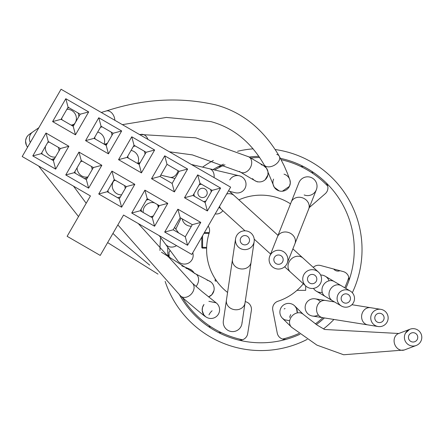 <?xml version="1.0" encoding="UTF-8"?>
<svg xmlns="http://www.w3.org/2000/svg" width="444" height="444" viewBox="0 0 444 444"><rect width="100%" height="100%" fill="white"/><g stroke="black" fill="none" stroke-linecap="round" stroke-linejoin="round"><path stroke-width="0.67" d="M159.99 249.55A101.016 101.016 0 0 1 160.695 237.651A101.016 101.016 0 0 0 159.995 250.538A101.016 101.016 0 0 1 160.695 237.651A101.016 101.016 0 0 0 159.995 250.538A101.016 101.016 0 0 1 159.99 249.55A101.016 101.016 0 0 0 159.995 250.538A101.016 101.016 0 0 1 160.695 237.651A101.016 101.016 0 0 0 159.995 250.538A101.016 101.016 0 0 1 160.695 237.651A101.016 101.016 0 0 0 159.99 249.55M202.597 167.133A101.016 101.016 0 0 1 213.381 160.462A101.016 101.016 0 0 0 202.597 167.133A101.016 101.016 0 0 1 213.381 160.462A101.016 101.016 0 0 0 202.597 167.133A101.016 101.016 0 0 1 213.381 160.462A101.016 101.016 0 0 0 202.597 167.133A101.016 101.016 0 0 1 213.381 160.462A101.016 101.016 0 0 0 202.597 167.133M237.557 151.287A101.016 101.016 0 0 1 253.163 148.834A101.016 101.016 0 0 0 237.557 151.287A101.016 101.016 0 0 1 253.163 148.834A101.016 101.016 0 0 0 237.557 151.287A101.016 101.016 0 0 1 253.163 148.834A101.016 101.016 0 0 0 237.557 151.287A101.016 101.016 0 0 1 253.163 148.834A101.016 101.016 0 0 0 237.557 151.287M275.258 149.539A101.016 101.016 0 0 1 362.026 249.55A101.016 101.016 0 0 0 275.258 149.539A101.016 101.016 0 0 1 352.325 292.74A101.016 101.016 0 0 0 275.258 149.539A101.016 101.016 0 0 1 352.325 292.74A101.016 101.016 0 0 0 362.026 249.55A101.016 101.016 0 0 1 352.325 292.74A101.016 101.016 0 0 0 275.258 149.539A101.016 101.016 0 0 1 352.325 292.74A101.016 101.016 0 0 0 275.258 149.539M165.14 281.391A101.016 101.016 0 0 0 307.198 339.388A101.016 101.016 0 0 1 165.14 281.391A101.016 101.016 0 0 0 307.198 339.388A101.016 101.016 0 0 1 165.14 281.391A101.016 101.016 0 0 0 307.198 339.388A101.016 101.016 0 0 1 165.14 281.391A101.016 101.016 0 0 0 307.198 339.388A101.016 101.016 0 0 1 165.14 281.391M323.51 328.91A101.016 101.016 0 0 0 333.921 319.464A101.016 101.016 0 0 1 323.51 328.91A101.016 101.016 0 0 0 333.921 319.464A101.016 101.016 0 0 1 323.51 328.91A101.016 101.016 0 0 0 333.921 319.464A101.016 101.016 0 0 1 323.51 328.91A101.016 101.016 0 0 0 333.921 319.464A101.016 101.016 0 0 1 323.51 328.91M285.076 308.547A63.72 63.72 0 0 1 284.199 308.896M300.777 166.494A12.432 12.432 0 0 1 303.574 166.583M313.048 173.582A12.432 12.432 0 0 0 311.583 171.206M221.24 166.494A12.432 12.432 0 0 0 218.448 166.583M169.203 256.632A12.432 12.432 0 0 1 167.876 254.173M221.24 332.6A12.432 12.432 0 0 1 218.448 332.517M212.093 310.789A12.432 12.432 0 0 0 208.985 314.868M208.969 325.513A12.432 12.432 0 0 0 210.439 327.888M290.709 314.596A12.432 12.432 0 0 0 289.688 317.432M348.795 277.35A92.08 92.08 0 0 1 344.777 287.784M322.927 317.704A92.08 92.08 0 0 1 315.34 323.892M298.951 333.45A92.08 92.08 0 0 1 282.617 339.061M242.541 339.76A92.08 92.08 0 0 1 182.517 297.696M169.292 257.731A92.08 92.08 0 0 1 168.97 252.281A3.885 3.885 0 0 0 170.019 250.299M214.657 169.98A92.08 92.08 0 0 1 224.991 164.802M250.954 158.014A92.08 92.08 0 0 1 259.646 157.476M281.157 159.696A92.08 92.08 0 0 1 327.722 186.08M333.716 269.031A5.439 5.439 0 0 0 340.004 270.712M216.644 281.019L215.162 281.019L215.162 278.821M296.986 290.343L305.688 290.343L305.688 285.908M204.401 232.589L208.791 232.589L204.401 232.589M206.632 248.135L202.575 248.135L206.632 248.135M206.66 247.358L201.798 247.358A0.777 0.777 0 0 0 202.575 248.135A0.777 0.777 0 0 1 201.798 247.358L201.798 237.102M203.951 233.372L208.791 233.372L208.791 234.315M302.753 279.076A9.402 9.402 0 0 1 312.154 269.675A9.402 9.402 0 0 1 321.556 279.076A9.402 9.402 0 0 1 312.154 288.478A9.402 9.402 0 0 1 302.753 279.076M316.816 279.076A4.662 4.662 0 0 0 312.154 274.414A4.662 4.662 0 0 0 307.492 279.076A4.662 4.662 0 0 0 312.154 283.738A4.662 4.662 0 0 0 316.816 279.076M269.103 259.651A9.402 9.402 0 0 1 278.505 250.25A9.402 9.402 0 0 1 287.906 259.651A9.402 9.402 0 0 1 278.505 269.053A9.402 9.402 0 0 1 269.103 259.651M275.041 268.387A9.402 9.402 0 0 1 269.769 256.182A9.402 9.402 0 0 1 281.973 250.91A9.402 9.402 0 0 1 287.246 263.114A9.402 9.402 0 0 0 281.973 250.91A9.402 9.402 0 0 0 269.769 256.182A9.402 9.402 0 0 0 275.041 268.387M298.895 182.75A9.402 9.402 0 0 1 311.1 177.478A9.402 9.402 0 0 1 316.372 189.682L308.697 209.041A9.402 8.142 21.6 0 0 302.958 198.002A9.402 8.142 21.6 0 0 291.214 202.103L298.895 182.75M317.033 186.219A9.402 9.402 0 0 1 304.168 194.955M283.167 259.651A4.662 4.662 0 0 0 278.505 254.989A4.662 4.662 0 0 0 273.843 259.651A4.662 4.662 0 0 0 278.505 264.313A4.662 4.662 0 0 0 283.167 259.651M235.459 240.221A9.402 9.402 0 0 1 244.86 230.819A9.402 9.402 0 0 1 254.262 240.221A9.402 9.402 0 0 1 244.86 249.628A9.402 9.402 0 0 1 235.459 240.221A9.402 9.402 0 0 0 243.473 249.522A9.402 9.402 0 0 1 235.459 240.221M254.262 240.221A9.402 9.402 0 0 1 243.473 249.522A9.402 9.402 0 0 0 254.262 240.221M235.559 238.839A9.402 9.402 0 0 1 246.242 230.924A9.402 9.402 0 0 0 235.559 238.839L223.349 320.818A9.402 9.402 0 0 0 231.263 331.502A9.402 9.402 0 0 0 241.947 323.587L245.016 302.997A9.402 8.142 -171.5 0 1 234.515 309.662A9.402 8.142 -171.5 0 1 226.412 300.222M242.047 322.205A9.402 9.402 0 0 1 232.645 331.607A9.402 9.402 0 0 1 223.349 320.818M249.522 240.221A4.662 4.662 0 0 0 244.86 235.559A4.662 4.662 0 0 0 240.198 240.221A4.662 4.662 0 0 0 244.86 244.883A4.662 4.662 0 0 0 249.522 240.221M299.989 334.254A93.246 93.246 0 0 1 179.681 295.16M168.048 256.876A93.246 93.246 0 0 1 167.788 247.275A93.246 93.246 0 0 0 167.76 249.55M213.026 169.597A93.246 93.246 0 0 1 223.482 164.186A93.246 93.246 0 0 0 213.026 169.597M249.184 157.054A93.246 93.246 0 0 1 258.869 156.327A93.246 93.246 0 0 0 249.184 157.054M309.268 207.598L325.252 193.701A7.77 7.77 0 0 0 325.53 182.229A93.246 93.246 0 0 0 280.442 158.347A93.246 93.246 0 0 1 345.787 288.384M316.367 324.581A93.246 93.246 0 0 0 324.398 317.937M287.052 339.083A7.77 7.77 0 0 1 277.25 333.105L272.777 310.09A7.77 7.77 0 0 1 277.983 301.226A54.396 54.396 0 0 0 303.308 283.744M247.691 333.622A7.77 7.77 0 0 1 238.112 339.938A7.77 7.77 0 0 0 247.691 333.622L251.359 310.467A7.77 7.77 0 0 0 245.854 301.787A54.396 54.396 0 0 1 245.221 301.598M208.181 226.046A7.77 7.77 0 0 1 209.224 232.9A54.396 54.396 0 0 0 227.572 292.452M215.196 213.897A7.77 7.77 0 0 0 222 211.638A7.77 7.77 0 0 1 215.196 213.897M290.52 203.857A54.396 54.396 0 0 0 238.883 199.856M222.899 210.739A54.396 54.396 0 0 0 222 211.638M313.242 267.366A7.77 7.77 0 0 1 320.585 265.512L343.234 271.578A7.77 7.77 0 0 1 348.512 281.768M68.087 107.209L61.094 119.319L73.205 126.312L80.198 114.202L68.087 107.209L65.812 98.718L52.603 121.595L61.094 119.319M52.603 121.595L75.48 134.804L73.205 126.312M123.549 215.046L191.786 254.445L230.636 187.146L61.056 89.238L22.2 156.532L90.437 195.932L67.127 236.308L100.233 255.422L123.549 215.046L191.786 254.445M75.48 134.804L88.689 111.927L65.812 98.718M98.784 117.754L85.575 140.631L108.458 153.846L121.667 130.963L98.784 117.754L101.06 126.246L94.067 138.356L106.183 145.355L113.176 133.239L101.06 126.246M101.848 165.285L78.971 152.076L65.762 174.953L88.639 188.167L101.848 165.285L93.357 167.56L81.246 160.567L74.253 172.677L86.364 179.67L93.357 167.56M111.944 171.112L98.735 193.995L121.617 207.204L134.826 184.321L111.944 171.112L114.219 179.604L107.226 191.719L119.342 198.712L126.335 186.597L114.219 179.604M131.763 136.791L118.548 159.674L141.431 172.883L154.64 150L131.763 136.791L134.038 145.282L127.04 157.398L139.155 164.391L146.148 152.275L134.038 145.282M144.922 190.149L131.713 213.031L154.59 226.24L167.799 203.358L144.922 190.149L147.197 198.64L140.204 210.756L152.314 217.749L159.307 205.633L147.197 198.64M177.894 209.191L164.685 232.068L187.562 245.277L200.777 222.4L177.894 209.191L180.17 217.682L173.177 229.792L185.292 236.785L192.285 224.675L180.17 217.682M197.708 174.869L184.499 197.747L207.381 210.956L220.59 188.078L197.708 174.869L199.983 183.361L192.99 195.471L205.106 202.464L212.099 190.354L199.983 183.361M164.735 155.827L151.526 178.71L174.403 191.919L187.618 169.042L164.735 155.827L167.011 164.319L160.018 176.435L172.128 183.428L179.121 171.317L167.011 164.319M45.998 133.034L32.784 155.916L55.667 169.125L68.876 146.248L45.998 133.034L48.268 141.531L41.275 153.641L53.391 160.634L60.384 148.524L48.268 141.531M22.2 156.532L90.437 195.932M32.784 155.916L41.275 153.641M68.876 146.248L60.384 148.524M55.667 169.125L53.391 160.634M88.689 111.927L80.198 114.202M85.575 140.631L94.067 138.356M121.667 130.963L113.176 133.239M108.458 153.846L106.183 145.355M88.639 188.167L86.364 179.67M65.762 174.953L74.253 172.677M78.971 152.076L81.246 160.567M98.735 193.995L107.226 191.719M134.826 184.321L126.335 186.597M121.617 207.204L119.342 198.712M141.431 172.883L139.155 164.391M118.548 159.674L127.04 157.398M154.64 150L146.148 152.275M131.713 213.031L140.204 210.756M167.799 203.358L159.307 205.633M154.59 226.24L152.314 217.749M174.403 191.919L172.128 183.428M151.526 178.71L160.018 176.435M187.618 169.042L179.121 171.317M164.685 232.068L173.177 229.792M200.777 222.4L192.285 224.675M187.562 245.277L185.292 236.785M207.381 210.956L205.106 202.464M184.499 197.747L192.99 195.471M220.59 188.078L212.099 190.354M181.002 218.159L175.824 229.126A8.702 8.702 0 0 0 175.818 229.126A8.702 8.702 0 0 1 176.157 228.488M194.561 196.381A8.702 8.702 0 0 1 193.9 193.9M199.079 184.932A8.702 8.702 0 0 1 201.554 184.266M210.528 189.444A8.702 8.702 0 0 1 211.194 191.925M206.01 200.893A8.702 8.702 0 0 1 203.535 201.559M204.878 188.878A4.662 4.662 0 0 1 206.582 195.243A4.662 4.662 0 0 1 200.216 196.953A4.662 4.662 0 0 1 198.507 190.581A4.662 4.662 0 0 1 204.878 188.878M135.337 146.037A8.702 8.702 0 0 0 133.328 146.509A8.702 8.702 0 0 1 135.337 146.037A8.702 8.702 0 0 0 133.328 146.509M127.75 156.166A8.702 8.702 0 0 0 128.344 158.147A8.702 8.702 0 0 1 127.75 156.166A8.702 8.702 0 0 0 128.344 158.147M137.318 163.325A8.702 8.702 0 0 0 140.287 162.432A8.702 8.702 0 0 1 137.318 163.325A8.702 8.702 0 0 0 140.287 162.432M145.016 154.234A8.702 8.702 0 0 0 144.311 151.215A8.702 8.702 0 0 1 145.016 154.234A8.702 8.702 0 0 0 144.311 151.215M108.53 192.468A8.702 8.702 0 0 1 107.936 190.487A8.702 8.702 0 0 0 108.53 192.468M113.514 180.83A8.702 8.702 0 0 1 115.523 180.353A8.702 8.702 0 0 0 113.514 180.83M117.499 197.647A8.702 8.702 0 0 0 120.468 196.753A8.702 8.702 0 0 1 117.499 197.647A8.702 8.702 0 0 0 120.468 196.753M125.202 188.556A8.702 8.702 0 0 0 124.492 185.537A8.702 8.702 0 0 1 125.202 188.556A8.702 8.702 0 0 0 124.492 185.537M180.725 296.104A8.702 6.51 131.8 0 0 191.381 293.961A8.702 6.51 131.8 0 0 192.335 283.133L202.142 291.625L216.156 302.841A8.702 8.702 0 0 1 217.804 315.057A8.702 8.702 0 0 1 205.605 316.683A8.702 8.702 0 0 1 203.974 304.484L202.497 307.459L202.236 310.711L203.835 314.868L205.616 316.694C204.928 316.561 196.631 309.696 180.725 296.104L117.86 224.897M215.989 302.714A8.702 8.702 0 0 1 218.426 314.119M229.77 179.925A8.702 8.702 0 0 1 245.782 186.275A8.702 8.702 0 0 1 235.309 192.746L229.554 191.386M239.31 175.807A8.702 8.702 0 0 1 245.782 186.275A8.702 8.702 0 0 0 239.31 175.807L209.457 168.753A8.702 6.555 103.3 0 1 214.047 177.572M290.11 180.736A8.702 8.702 0 0 1 290.209 181.269M290.276 181.868A8.702 8.702 0 0 1 290.298 182.379M288.522 187.818A8.702 8.702 0 0 1 287.79 188.656M286.502 189.732A8.702 8.702 0 0 1 284.216 190.842M273.782 186.363A8.702 8.702 0 0 1 273.426 185.537M122.383 124.647L166.378 117.444L210.956 121.623C233.261 127.7 250.977 142.074 264.097 164.746L264.097 164.746A8.702 5.45 -29.3 0 0 266.628 166.605A8.702 5.45 -29.3 0 0 276.323 163.903A8.702 5.45 -29.3 0 0 279.282 156.233L279.282 156.233A8.702 5.45 -29.3 0 0 276.751 154.368M273.604 179.099A8.702 8.702 0 0 0 282.395 191.209A8.702 8.702 0 0 0 284.021 174.181A8.702 8.702 0 0 1 282.395 191.209A8.702 8.702 0 0 1 273.604 179.099M264.097 164.746L266.666 168.448M267.105 169.197L267.432 169.902M267.682 170.585L267.86 171.218A8.702 8.702 0 0 0 267.81 171.012M268.043 172.25L274.292 187.268L279.182 190.903M266.927 168.875A8.702 8.702 0 0 1 267.521 170.119M267.932 174.903A8.702 8.702 0 0 1 267.643 175.996M239.471 171.378A8.702 6.494 -61.9 0 0 240.576 172.189C252.525 179.426 258.225 182.617 257.681 181.763A8.702 8.702 0 0 1 252.564 178.627A8.702 8.702 0 0 0 257.681 181.763A8.702 8.702 0 0 1 255.167 180.836M169.397 151.793L192.335 154.884L240.576 172.189A8.702 6.494 -61.9 0 0 241.93 172.672A8.702 6.494 -61.9 0 0 250.821 166.705A8.702 6.494 -61.9 0 0 248.773 156.832A8.702 6.494 -61.9 0 0 247.419 156.349M257.681 181.763A8.702 8.702 0 0 0 267.793 170.957A8.702 8.702 0 0 0 261.1 164.696A8.702 8.702 0 0 1 265.168 179.737A8.702 8.702 0 0 1 257.681 181.763M147.952 139.41A8.702 6.521 -93.5 0 0 142.851 134.404A8.702 6.521 -93.5 0 0 141.575 134.316A8.702 6.521 -93.5 0 0 140.221 134.593M91.386 166.422A8.702 8.702 0 0 1 92.102 169.736A8.702 8.702 0 0 0 91.386 166.422M87.623 177.5A8.702 8.702 0 0 1 84.393 178.532A8.702 8.702 0 0 0 87.623 177.5M82.412 161.239A8.702 8.702 0 0 0 80.625 161.638A8.702 8.702 0 0 1 82.412 161.239A8.702 8.702 0 0 0 80.625 161.638M74.87 171.606A8.702 8.702 0 0 0 75.419 173.354A8.702 8.702 0 0 1 74.87 171.606A8.702 8.702 0 0 0 75.419 173.354M111.2 132.101A8.702 8.702 0 0 1 111.921 135.414A8.702 8.702 0 0 0 111.2 132.101M107.437 143.179A8.702 8.702 0 0 1 104.207 144.211A8.702 8.702 0 0 0 107.437 143.179M102.225 126.917A8.702 8.702 0 0 0 100.444 127.317A8.702 8.702 0 0 1 102.225 126.917A8.702 8.702 0 0 0 100.444 127.317M94.683 137.285A8.702 8.702 0 0 0 95.232 139.033A8.702 8.702 0 0 1 94.683 137.285A8.702 8.702 0 0 0 95.232 139.033M49.301 142.124A8.702 8.702 0 0 0 47.741 142.452A8.702 8.702 0 0 1 49.301 142.124M41.808 152.719A8.702 8.702 0 0 0 42.308 154.234A8.702 8.702 0 0 1 41.808 152.719M51.282 159.418A8.702 8.702 0 0 0 54.779 158.225A8.702 8.702 0 0 1 51.282 159.418A8.702 8.702 0 0 0 54.779 158.225M58.997 150.927A8.702 8.702 0 0 0 58.275 147.303A8.702 8.702 0 0 1 58.997 150.927A8.702 8.702 0 0 0 58.275 147.303M78.088 112.981A8.702 8.702 0 0 1 78.81 116.611A8.702 8.702 0 0 0 78.088 112.981M74.598 123.904A8.702 8.702 0 0 1 71.096 125.097A8.702 8.702 0 0 0 74.598 123.904M69.12 107.803A8.702 8.702 0 0 0 67.555 108.131A8.702 8.702 0 0 1 69.12 107.803A8.702 8.702 0 0 0 67.555 108.131M61.627 118.398A8.702 8.702 0 0 0 62.127 119.919A8.702 8.702 0 0 1 61.627 118.398A8.702 8.702 0 0 0 62.127 119.919M30.314 142.48A8.702 8.036 -125 0 1 32.667 132.029L29.287 134.393A8.702 8.702 0 0 0 27.628 147.136A8.702 8.702 0 0 1 31.197 133.383M194.622 273.515A8.702 6.499 118.7 0 1 195.715 273.954A8.702 6.499 118.7 0 1 196.698 274.658A8.702 6.499 118.7 0 1 196.07 286.436M209.263 280.963L209.257 280.963A8.702 8.702 0 0 0 207.126 280.247A8.702 8.702 0 0 1 208.586 296.908L211.866 294.672L213.958 290.609A8.702 8.702 0 0 1 208.586 296.908M39.205 166.35A8.702 6.521 -32.3 0 0 40.415 167.049M53.186 160.517A8.702 6.521 -32.3 0 0 53.485 158.869M194.106 273.066A8.702 8.702 0 0 0 192.202 270.635A8.702 8.702 0 0 1 194.106 273.066M186.058 268.437A8.702 8.702 0 0 1 192.202 270.635L192.202 270.635A8.702 8.702 0 0 0 186.88 268.442M190.426 269.408A8.702 8.702 0 0 1 191.031 269.758M191.758 270.263A8.702 8.702 0 0 1 192.202 270.635L189.693 269.07L181.835 265.878M114.879 120.318A8.702 6.005 -106.1 0 0 108.741 111.017A8.702 6.005 -106.1 0 0 106.238 110.983L106.238 110.983C143.601 98.779 180.114 96.748 215.778 104.901C242.258 112.093 263.425 129.204 279.282 156.233L284.249 165.984L287.457 173.421L289.871 179.837L290.287 183.056L289.433 186.336L282.395 191.209M192.763 252.747A8.702 8.702 0 0 1 189.632 262.382A8.702 8.702 0 0 0 192.763 252.747A8.702 8.702 0 0 1 176.806 259.507A8.702 8.702 0 0 0 189.632 262.382A8.702 8.702 0 0 1 177.467 260.539M153.408 215.856A8.619 8.619 0 0 1 150.483 216.689M141.764 211.655A8.619 8.619 0 0 1 141.075 209.241M148.629 199.473A8.702 8.702 0 0 0 146.392 200.039M141.009 209.363A8.702 8.702 0 0 0 141.636 211.583M150.61 216.766A8.702 8.702 0 0 0 153.33 215.989M158.292 207.392A8.702 8.702 0 0 0 157.603 204.651M146.32 200.161A8.619 8.619 0 0 1 148.757 199.545A8.619 8.619 0 0 0 146.32 200.161M157.476 204.579A8.619 8.619 0 0 1 158.219 207.526A8.619 8.619 0 0 0 157.476 204.579M350.233 291.014L341.275 285.714A8.702 7.537 -59.4 0 0 330.353 289.366A8.702 7.537 -59.4 0 0 332.412 300.693L316.411 291.231A8.702 8.702 0 0 0 322.244 292.33A8.702 8.702 0 0 1 313.486 288.384A8.702 8.702 0 0 0 316.411 291.231A8.702 8.702 0 0 1 313.486 288.384M353.291 302.936A8.702 8.702 0 0 1 341.369 305.994L332.412 300.693M337.096 298.501A8.702 8.702 0 0 1 345.804 289.799A8.702 8.702 0 0 1 354.506 298.501A8.702 8.702 0 0 1 345.804 307.204A8.702 8.702 0 0 1 337.096 298.501M320.646 275.036A8.702 8.702 0 0 1 329.048 280.83A8.702 8.702 0 0 0 320.646 275.036M350.466 298.501A4.662 4.662 0 0 1 345.804 303.163A4.662 4.662 0 0 1 341.142 298.501A4.662 4.662 0 0 1 345.804 293.839A4.662 4.662 0 0 1 350.466 298.501M388.15 317.926A8.702 8.702 0 0 1 379.448 326.634A8.702 8.702 0 0 1 370.746 317.926A8.702 8.702 0 0 1 379.448 309.224A8.702 8.702 0 0 1 388.15 317.926M378.077 326.523A8.702 8.702 0 0 1 370.857 316.555A8.702 8.702 0 0 1 380.824 309.335A8.702 8.702 0 0 1 388.045 319.303A8.702 8.702 0 0 0 380.824 309.335A8.702 8.702 0 0 0 370.857 316.555A8.702 8.702 0 0 0 378.077 326.523L367.793 324.88A8.702 7.537 -80.9 0 1 361.727 315.096A8.702 7.537 -80.9 0 1 370.546 307.692L380.824 309.335M318.304 314.918A8.702 8.702 0 0 1 305.256 306.066A8.702 8.702 0 0 1 320.413 301.726M367.793 324.88L312.476 316.034A8.702 8.702 0 0 1 305.145 307.437M384.11 317.926A4.662 4.662 0 0 1 379.448 322.594A4.662 4.662 0 0 1 374.786 317.926A4.662 4.662 0 0 1 379.448 313.264A4.662 4.662 0 0 1 384.11 317.926M421.8 337.357A8.702 8.702 0 0 1 413.098 346.059A8.702 8.702 0 0 1 404.395 337.357A8.702 8.702 0 0 1 413.098 328.654A8.702 8.702 0 0 1 421.8 337.357M303.28 314.352A8.702 7.226 -47.9 0 0 292.085 315.973A8.702 7.226 -47.9 0 0 291.619 327.278L282.218 318.026A8.702 8.702 0 0 1 292.43 304.29A8.702 8.702 0 0 1 297.258 312.915L296.503 308.469L294.977 306.182L303.28 314.352L317.255 325.163L324.564 329.476L398.745 333.488L409.584 329.393L405.344 333.255M417.76 337.357A4.662 4.662 0 0 1 413.098 342.019A4.662 4.662 0 0 1 408.436 337.357A4.662 4.662 0 0 1 413.098 332.695A4.662 4.662 0 0 1 417.76 337.357M202.575 247.358L202.575 235.753M228.66 190.57L234.177 195.582A9.402 8.142 132.2 0 0 226.662 194.034M219.53 206.388A9.402 8.142 132.2 0 0 221.539 209.507L219.042 207.237M292.89 248.884L303.058 258.119A9.402 8.142 132.2 0 0 290.709 259.607A9.402 8.142 132.2 0 0 290.42 272.039L305.833 286.036M269.769 256.182L277.445 236.83A9.402 8.142 21.6 0 1 289.183 232.728A9.402 8.142 21.6 0 1 294.921 243.762L287.246 263.114M254.157 241.608L251.093 262.204A9.402 8.142 -171.5 0 1 240.593 268.87A9.402 8.142 -171.5 0 1 232.49 259.429M182.223 218.864A8.702 8.186 25.3 0 0 187.229 225.347A8.702 8.186 25.3 0 0 191.386 226.224M131.058 150.438A8.702 7.853 -124.8 0 1 136.918 154.273A8.702 7.853 -124.8 0 1 137.729 163.27M121.584 194.822A8.702 8.042 56.1 0 1 113.803 190.82A8.702 8.042 56.1 0 1 113.925 180.691M178.094 170.724A8.702 6.555 103.3 0 1 169.819 177.273L160.767 175.136M93.051 167.382A8.702 7.814 56.3 0 1 93.162 167.899M87.995 176.856A8.702 7.814 56.3 0 1 78.71 173.016A8.702 7.814 56.3 0 1 77.112 167.727M80.936 161.105A8.702 7.814 56.3 0 1 81.618 160.784M97.702 132.062A8.702 7.759 -124.8 0 1 102.914 135.775A8.702 7.759 -124.8 0 1 104.051 144.122M45.46 146.398A8.702 7.848 -123.7 0 0 46.925 153.013A8.702 7.848 -123.7 0 0 55.489 157.004M66.839 109.368A8.702 8.036 -125 0 1 74.72 113.22A8.702 8.036 -125 0 1 74.02 124.226M72.1 125.674L73.127 124.958A8.702 8.036 -125 0 1 71.989 125.613M29.287 134.393A8.702 8.702 0 0 0 27.628 147.136A8.702 8.702 0 0 1 27.145 146.514M161.438 252.17L195.715 273.954C205.8 279.082 211.017 281.901 211.372 282.412A8.702 8.702 0 0 1 213.958 290.609M176.529 245.637A8.619 7.92 143.6 0 1 165.396 244.028L177.533 260.489M143.24 212.51A8.619 7.92 143.6 0 1 146.831 204.334A8.619 7.92 143.6 0 1 154.501 202.858M157.892 204.817L158.469 205.594A8.619 7.92 143.6 0 1 158.924 206.299M325.374 296.531A8.702 7.537 -59.4 0 1 323.315 285.203A8.702 7.537 -59.4 0 1 334.232 281.546L325.274 276.246M322.755 317.676A8.702 7.537 -80.9 0 1 316.689 307.892A8.702 7.537 -80.9 0 1 325.502 300.488L315.223 298.845M291.619 327.278L316.933 345.132L343.656 354.762L404.245 350.005A8.702 7.243 -108.4 0 1 394.622 344.039A8.702 7.243 -108.4 0 1 398.745 333.488M221.539 209.507L245.016 230.825M254.201 239.161L270.607 254.057M284.626 266.783L290.42 272.039M234.177 195.582L278.016 235.381M303.058 258.119L318.476 272.117M294.921 243.762L308.697 209.041M277.445 236.83L291.214 202.103M251.093 262.204L245.016 302.997M138.312 163.903L140.193 162.593M139.311 163.203L140.176 162.626M114.585 179.814L113.792 180.342M192.335 283.133L138.289 223.56M216.156 302.841L208.885 301.298M169.819 177.273L174.98 178.494M199.456 184.277L200.361 184.488M191.375 164.48L209.457 168.753M139.372 134.46L195.754 137.812L248.773 156.832L263.159 165.301L266.472 168.171L267.976 171.806L267.932 174.903L265.168 179.737M144.461 151.587L144.911 151.565M80.969 161.05L81.485 160.706M105.278 144.833L107.232 143.529M105.2 144.788L107.381 143.268M74.414 124.215L72.172 125.719M73.127 124.958L74.57 123.948M38.844 127.706L32.667 132.029M149.672 265.118L121.956 242.097L112.943 233.416M86.197 203.274L73.504 186.158M107.642 242.596L158.003 274.109M78.516 216.578L38.606 166.006M27.522 147.314L26.629 145.676M26.424 145.271L25.58 141.181M25.652 140.343L26.501 137.618M26.862 136.963L27.783 135.731M28.466 135.043L29.298 134.388M106.238 110.983L101.265 112.454M159.207 235.636L165.396 244.028M158.469 205.594L158.952 206.255M174.553 227.411L178.632 232.945M341.275 285.714L334.232 281.546M370.546 307.692L351.903 304.712M334.499 301.926L325.502 300.488M404.245 350.005L416.411 345.404M282.218 318.026L284.426 319.741L289.671 320.735"/></g></svg>
